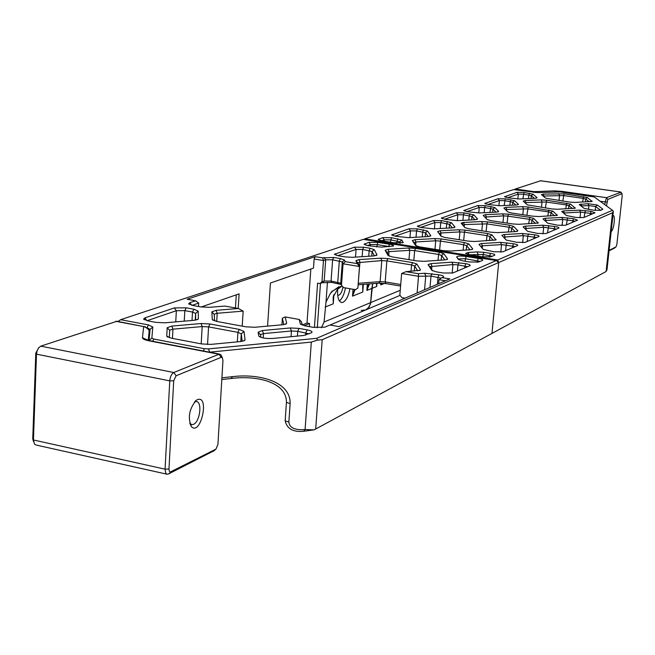 <?xml version="1.0" encoding="UTF-8"?>
<svg xmlns="http://www.w3.org/2000/svg" width="655" height="655" viewBox="0 0 655 655"><rect width="100%" height="100%" fill="white"/><g stroke="black" fill="none" stroke-linecap="round" stroke-linejoin="round"><path stroke-width="0.98" d="M612.433 219.802L611.827 225.402M611.164 231.493C613.972 230.265 615.725 214.234 612.9 215.569M620.94 192.202L606.465 197.679L561.892 191.35L554.294 190.867L533.948 191.645L535.233 192.562M514.642 189.753L515.354 188.992L540.612 180.78M606.465 205.899L607.799 199.439L606.465 197.679L604.655 204.573M609.052 250.857L614.546 248.032M607.799 199.439L621.824 193.716L622.201 195.722L616.863 244.356L616.036 246.878L609.109 250.382M267.584 326.116L270.409 283.034L313.483 268.132L314.13 258.995L315.178 256.662L187.166 299.269L195.558 300.776L198.727 303.085L192.12 305.336M310.822 269.049L307.015 323.038L309.553 323.496L304.231 325.682M307.015 323.038L302.266 324.978M201.183 306.99L239.1 293.866L238.207 308.464M236.267 294.848L235.464 307.973M418.381 273.708L405.994 271.661L401.63 273.495L418.52 276.295L418.381 273.708L424.645 273.25L438.973 274.805C442.633 275.477 444.106 276.189 443.386 276.95L441.928 277.597L449.854 278.899L338.905 326.624L329.948 325.003L324.872 327.156L313.196 327.328L305.156 325.871L300.342 323.906L299.179 319.46L301.382 321.638L302.315 325.158M195.558 300.776L189.819 302.708L188.697 303.756L192.963 305.508L200.586 306.892L209.174 307.326L224.861 306.065L238.428 308.505L216.085 310.347L211.86 311.846L212.294 319.575L216.789 321.458L245.944 326.829L254.828 327.271L282.682 324.749L286.227 323.881L286.644 323.161L285.22 316.938L299.179 319.46M152.82 327.017L148.431 324.921L120.643 319.689L363.238 239.362L496.318 260.575L316.627 338.332L208.446 348.91L204.393 348.714L153.794 339.044L151.854 338.095L152.82 327.017L150.085 329.391L149.045 340.559M444.925 259.896L447.39 259.372L447.529 258.856L443.746 253.6L439.464 252.216L415.557 248.401L408.72 248.008L387.973 249.285L385.156 250.243L388.104 255.507L392.329 256.94L416.867 260.927L423.957 261.32L444.925 259.896M368.151 245.69L381.505 247.123L393.426 246.043C394.056 245.412 392.746 244.814 389.504 244.241L377.837 242.383L368.798 242.325L364.106 244.307L368.151 245.69M352.349 257.309L374.128 255.917L377.018 254.885L374.259 249.653L370.157 248.27L363.656 247.222L354.421 247.181L334.402 254.369L338.504 255.81L345.177 256.907L352.349 257.309M164.847 322.817L193.97 320.32L197.908 319.394L198.375 318.748L198.219 311.15L193.864 309.217L186.192 307.817L174.336 307.932L144.919 317.863L143.625 319.042L147.915 320.885L155.825 322.366L164.847 322.817M290.231 327.959L262.303 330.538L258.127 332.191L258.741 335.982C260.837 337.898 265.471 338.733 272.644 338.463L303.65 335.483L311.624 332.715C312.746 331.667 311.24 330.718 307.113 329.866L299.032 328.392L290.231 327.959L291.442 330.988L297.738 331.299L309.021 333.862M451.844 262.172L430.834 263.621L428.083 264.645L431.809 270.335L436.312 271.858L443.288 273.004L452.818 272.988L470.02 265.676C470.667 264.972 469.209 264.301 465.656 263.662L451.844 262.172L452.933 264.587L457.96 264.866L467.58 266.732M201.028 323.529L171.806 326.075L167.172 327.721L166.755 336.195L171.291 338.185L201.56 343.94L210.935 344.391L240.68 341.533L244.544 340.567L245.044 339.789L244.004 331.495L239.28 329.399L209.96 323.971L201.028 323.529L202.182 326.575L208.568 326.894L237.904 332.347L241.277 333.853L242.162 341.337M462.897 260.911L469.651 261.992L478.756 262L482.588 260.354C483.202 259.675 481.761 259.028 478.248 258.406L466.114 256.465C460.342 255.761 457.19 255.949 456.65 257.014L458.475 259.478L462.897 260.911M405.994 271.661L420.223 270.253L420.404 269.704L416.883 264.08L412.519 262.598L387.85 258.586L380.743 258.185L358.915 259.609L355.894 260.665L357.253 263.613L345.201 261.623L344.522 260.043L340.363 258.569L333.657 257.464L322.661 257.898L315.178 256.662M314.13 258.995L323.48 260.551L322.661 257.898M309.553 323.496L309.332 326.624M345.201 261.623L343.073 263.793L359.521 266.519L357.867 288.003L355.526 289.666L343.564 287.619L341.476 285.203L340.706 283.263L331.07 281.028L332.625 259.798L325.715 259.789L323.48 260.551L321.941 281.871L319.927 283.574L317.601 283.181L314.425 327.525M441.928 277.597L438.981 279.685L445.506 280.774M283.803 324.61L282.379 318.199L285.22 316.938M282.379 318.199L281.937 324.815M238.428 308.505L243.161 311.117L242.219 326.149M417.112 292.99L418.52 276.295L430.99 276.05L441.126 278.17M405.093 298.156L401.908 297.607L399.845 295.168L401.63 273.495M355.894 260.674L357.802 262.639L359.521 266.519L357.253 263.613M341.476 285.203L343.073 263.793L342.303 261.959L344.522 260.043M438.629 283.73L438.981 279.685M198.53 306.515L198.727 303.085M221.816 379.548L231.019 378.524C254.967 375.241 286.816 381.308 286.431 402.416L285.162 420.878C287.037 428.837 293.203 432.3 303.666 431.277L313.819 429.885L315.694 429.025L491.979 333.411L498.701 262.54L496.318 260.575M214.578 320.934L214.242 314.171L217.206 313.278L243.161 311.117M358.121 284.761L378.754 283.189L385.844 283.574L400.598 286.055M319.927 283.574L322.162 282.755L331.676 282.411L341.206 284.516M349.958 288.716C348.501 296.027 346.168 300.563 342.966 302.323L341.705 302.536C338.512 301.66 337.186 297.19 337.726 289.125M345.439 287.946C344.211 294.308 342.197 298.655 339.388 300.981M337.669 295.143L338.193 295.29C340.395 294.914 341.984 292.138 342.966 286.956M147.047 320.704L176.351 310.716L184.825 310.626L192.496 312.034L195.608 313.426L195.698 320.099M331.676 282.411L331.07 281.028L324.176 281.052L321.941 281.871M333.657 257.464L332.625 259.798L342.303 261.959L340.715 283.271M368.773 283.951L366.857 290.419L369.453 283.893M367.349 284.057L366.857 290.419L371.819 288.446L372.679 283.648L370.705 302.585L324.069 322.014L325.994 302.151L330.325 293.522L332.576 291.205L339.028 287.087L342.238 286.112M459.024 259.871L458.451 258.946L465.222 258.709L480.164 261.41M367.43 245.56L370.435 244.536L376.895 244.569L389.594 246.632M337.759 255.679L356.083 249.432L362.69 249.457L372.114 251.504L374.398 255.9M147.719 328.049L150.085 329.391M315.694 429.025L322.194 339.74L498.701 262.54L491.979 333.411L606.088 271.522L612.482 212.777L498.701 262.54L497.685 259.986L612.49 210.304L594.282 196.983L560.213 191.956L537.567 192.603L513.536 189.59L364.835 238.829L497.685 259.986M365.596 309.987L369.191 307.031L370.705 302.585L400.246 290.271M354.543 289.502L352.521 296.134L362.764 292.056L362.747 285.605L362.764 292.056L363.361 284.36M341.828 286.21L337.333 289.494L333.19 297.083L333.239 303.83L333.641 295.331M432.66 270.916L429.95 266.618L452.933 264.587L452.171 273.184M260.952 337.366L260.575 334.549L263.506 333.6L291.442 330.988L291.049 336.695M209.551 352.177L311.322 342.082L305.083 429.574C294.906 430.335 289.494 427.83 288.863 422.049L290.14 403.562C290.746 381.087 258.013 373.432 232.566 376.65L221.914 377.829M357.802 262.639L381.791 260.608L386.876 260.895L411.561 264.923L414.672 265.987L417.653 270.818M400.721 284.516L385.189 281.904L380.113 281.625L358.236 283.279M389.144 256.162L386.99 252.322L388.996 251.635L409.752 250.333L414.64 250.611L438.555 254.443L441.617 255.442L444.786 259.912M169.702 330.161L169.301 337.71L169.702 330.161L172.953 329.162L202.182 326.575L201.191 343.875M321.458 327.803L324.069 322.014M353.045 289.248L352.521 296.134L355.1 289.592M363.042 284.385L362.747 285.605M305.083 429.574L303.666 431.277M305.255 429.549L313.819 429.885M232.566 376.65L231.019 378.524M340.977 286.423L339.151 287.037M338.856 286.751L332.576 291.205M332.191 290.984L330.325 293.522M322.194 339.74L317.683 340.076L316.627 338.332M317.683 340.076L311.322 342.082M118.023 321.482L120.643 319.689M587.985 203.689L597.368 205.04L602.78 209.076L600.832 210.32L593.635 210.222L584.063 208.364L579.216 204.548L587.985 203.689L588.919 205.572L581.026 205.998M600.709 210.37L595.616 206.538L588.919 205.572L588.501 209.477M376.633 283.353L376.723 286.489L376.453 283.361M492.29 256.277L482.948 254.5L469.537 254.795M400.598 243.136L399.779 241.801L390.585 239.861L384.272 239.82L381.456 240.778M534.406 198.35L531.295 195.665L523.353 194.199L518.326 194.109L507.691 197.736M515.796 205.04L512.726 202.174L504.596 200.651L499.388 200.569L487.967 204.466M495.999 212.163L492.986 209.101L484.659 207.512L479.264 207.43L466.966 211.622M474.891 219.752L471.96 216.477L463.429 214.807L457.829 214.742L444.573 219.261M452.335 227.866L449.518 224.354L440.782 222.602L434.953 222.536L420.633 227.424M428.198 236.553L425.513 232.771L416.555 230.928L410.497 230.879L394.981 236.168M376.977 283.32L376.723 286.489L371.819 288.446L370.501 303.953L367.913 308.513L365.777 309.905L330.071 325.027M607.038 269.401L606.088 271.522M361.192 310.437L365.777 309.905L400.041 295.397M381.226 283.14L380.67 284.909L381.095 283.132M592.8 213.727L580.608 212.089L563.447 213.022M575.278 221.144L562.735 219.433L544.739 220.514M556.594 229.053L543.683 227.269L524.786 228.521M536.625 237.503L523.32 235.644L503.482 237.118M515.248 246.558L501.525 244.61L482.448 245.797L480.729 246.403L483.374 249.555M535.512 223.429L531.934 220.088L529.093 219.286L507.83 216.117L503.613 215.863L484.757 217.059M515.141 231.616L511.62 228.038L508.73 227.195L486.853 223.879L464.428 224.567L462.774 225.091L464.993 227.735M493.338 240.385L489.899 236.545L486.952 235.653L464.436 232.181L459.908 231.911L441.028 232.959L439.268 233.532L441.56 236.594M469.946 249.792L466.622 245.65L463.617 244.708L440.422 241.073L435.722 240.794L415.941 241.957L414.075 242.587L416.326 246.034M572.486 208.56L568.851 205.637L566.125 204.917L545.983 201.994L524.86 202.616M554.58 215.757L550.97 212.638L548.186 211.876L527.504 208.839L505.431 209.592M589.312 201.789L585.676 199.054L582.999 198.359L563.374 195.558L543.142 196.066M483.808 252.298L490.382 253.338C493.837 253.944 495.278 254.574 494.697 255.229L491.004 256.817L482.096 256.801L470.012 254.877L465.607 253.403L468.128 252.494L477.053 251.913L483.808 252.298L482.727 256.891M545.705 198.203L541.456 194.625L543.298 194.101L564.012 193.831L587.379 197.589L592.112 201.445L574.992 202.42L569.482 202.084L545.705 198.203M527.365 204.876L523.214 201.11L525.163 200.545L541.12 199.873L546.647 200.217L570.603 204.131L575.262 208.192L557.446 209.264L551.747 208.92L527.365 204.876M507.854 211.966L503.834 208.003L505.889 207.398L522.493 206.644L528.2 206.996L552.779 211.082L557.34 215.364L538.77 216.551L532.883 216.191L511.727 213.055L507.854 211.966M487.058 219.523L483.185 215.356L485.363 214.684L502.663 213.849L508.575 214.21L529.821 217.37L533.8 218.492L538.238 223.011L518.85 224.313L512.759 223.953L490.996 220.669L487.058 219.523M464.853 227.604L461.153 223.191L463.462 222.463L481.523 221.537L487.631 221.906L509.492 225.214L513.545 226.384L517.876 230.74L515.772 231.583L497.571 232.615L491.258 232.238L468.857 228.808L464.853 227.604M441.069 236.25L437.581 231.583L440.037 230.781L458.926 229.758L465.263 230.134L487.762 233.589L491.889 234.834L496.007 239.918L474.777 241.507L468.227 241.122L445.154 237.519L441.126 236.308M483.21 249.408L479.001 244.389L481.409 243.545L500.477 242.375L513.356 243.742C516.721 244.323 518.138 244.921 517.614 245.535L502.811 251.823L494.083 251.79L483.21 249.408M506.209 240.049L501.82 235.317L504.072 234.547L522.305 233.499L534.758 234.809C538.033 235.358 539.433 235.923 538.959 236.496L525.171 242.358L516.803 242.309L506.209 240.049M527.652 231.321L523.108 226.851L525.236 226.147L542.684 225.197L554.744 226.466C557.937 226.99 559.313 227.522 558.887 228.063L546.016 233.532L537.968 233.467L527.652 231.321M547.686 223.167L543.02 218.934L545.025 218.295L561.761 217.435L573.444 218.647L577.53 220.17L565.486 225.287L557.749 225.205L547.686 223.167M566.452 215.528L561.687 211.516L563.587 210.926L579.659 210.149L590.99 211.328L595.01 212.769L583.72 217.566L576.261 217.476L566.452 215.528M533.006 194.191L537.067 197.663L535.266 198.309L519.333 198.973L508.305 197.835L504.579 196.754L516.992 192.333L524.025 192.464L533.006 194.191L531.295 195.665L531.025 198.49M514.486 200.667L518.449 204.327L516.533 205.007L499.953 205.744L488.589 204.565L484.815 203.443L498.013 198.735L505.3 198.858L514.486 200.667L512.726 202.174L512.439 205.187M494.795 207.545L498.643 211.401L496.596 212.138L479.321 212.949L467.613 211.729L463.781 210.558L477.847 205.539L485.396 205.654L494.795 207.545L492.986 209.101L492.683 212.318M473.827 214.865L477.528 218.95L475.35 219.736L457.313 220.637L445.228 219.368L441.347 218.156L456.371 212.785L464.207 212.891L473.827 214.865L471.96 216.477L471.649 219.916M451.451 222.684L454.971 227.015L452.638 227.85L433.79 228.857L421.312 227.539L417.366 226.27L433.446 220.522L441.601 220.612L451.451 222.684L449.518 224.354L449.191 228.03M427.51 231.051L430.818 235.653L428.321 236.545L408.581 237.659L395.677 236.291L391.682 234.965L408.933 228.791L417.423 228.865L427.51 231.051L425.513 232.771L425.177 236.717M391.502 237.716L401.842 240.017L403.054 242.637L393.778 242.751L382.16 240.901L378.148 239.55L382.659 237.65L391.502 237.716L390.396 242.211M472.689 248.802L472.583 249.293L470.265 249.768L450.304 251.045L443.492 250.66L419.708 246.878L415.557 245.527L412.314 240.573L414.942 239.705L434.715 238.559L441.29 238.944L464.477 242.571L468.685 243.881L472.689 248.802L471.78 249.58M612.482 212.777L613.367 211.336L612.49 210.304M363.918 239.468L364.835 238.829M197.311 399.689C209.903 394.523 200.839 436.312 191.44 426.683C187.576 417.726 189.148 408.957 196.164 400.361L197.311 399.689M189.778 423.433L192.005 424.669L193.471 424.342C200.086 421.804 202.518 401.204 196.148 401.548L194.461 401.982M33.528 441.65L32.75 438.809L35.788 353.151L38.711 347.715M213.964 450.779L168.351 474.04L167.066 474.253L165.78 473.213L165.068 469.168L169.76 380.874C170.21 376.617 171.553 373.833 173.788 372.515L218.983 354.257L220.833 354.699L221.603 356.197M116.934 321.277L40.766 346.143L38.342 348.214L37.04 350.99L36.492 354.159L33.446 439.98L34.527 444.188L36.123 445.04L166.747 474.146M221.21 357.335L176.113 375.757L173.706 380.768L168.974 468.988L169.317 471.256L170.226 472.042L215.978 449.109L217.927 444.434L222.954 360.447L222.323 357.597L221.21 357.335L218.983 354.257L148.914 340.813C144.657 339.937 142.503 338.881 142.471 337.644L143.674 326.567L147.752 328.196L149.839 331.995M561.892 191.35L561.229 192.095M554.294 190.867L555.677 191.899M515.354 188.992L533.948 191.645L533.252 192.398M540.277 180.739L620.514 191.997L621.824 193.716M600.226 201.331L606.882 202.035M614.365 248.171L615.987 246.91M189.819 302.708L191.645 305.222M286.644 323.161L285.367 324.266M424.645 273.25L425.758 275.763L424.555 289.78M300.948 324.528L300.326 323.848M216.723 321.449L217.206 313.278L216.085 310.347M259.511 336.744L258.709 335.876M174.336 307.932L176.351 310.716L175.753 321.883M323.996 257.448L325.715 259.789L324.176 281.052L322.162 282.755M340.363 258.569L339.331 260.903L337.759 282.166L338.357 283.549M430.008 287.439L430.99 276.05L431.964 273.651M438.973 274.805L438.007 277.204L437.393 284.262M368.798 242.325L370.435 244.536L370.321 246.034M354.421 247.181L356.083 249.432L355.501 257.104M325.158 307.048L333.239 303.83L333.927 294.513M362.133 256.686L362.69 249.457L363.656 247.222M370.157 248.27L369.191 250.513L368.74 256.261M371.753 256.064L372.114 251.504L374.259 249.653M184.243 321.155L184.825 310.626L186.192 307.817M193.864 309.217L192.496 312.034L192.021 320.491M195.231 320.18L195.608 313.426L198.219 311.15M297.403 336.089L297.738 331.299L299.032 328.392M307.113 329.866L305.828 332.781L305.656 335.172M457.403 271.047L457.96 264.866L458.877 262.565M465.656 263.662L464.559 268.018M431.637 269.361L431.923 266.061L430.834 263.621M263.22 337.955L263.506 333.6L262.303 330.538M209.674 352.194L208.446 348.91M385.844 283.574L385.189 281.904L386.876 260.895L387.85 258.586M380.743 258.185L381.791 260.608L380.113 281.625L378.754 283.189M358.228 283.386L359.955 262.049L358.915 259.609M414.247 271.064L414.672 265.987L416.883 264.08M412.519 262.598L411.561 264.923L411.029 271.301M413.813 260.428L414.64 250.611L415.557 248.401M408.72 248.008L409.752 250.333L408.974 259.642M388.693 255.36L388.996 251.635L387.973 249.285M441.2 260.15L441.617 255.442L443.746 253.6M439.464 252.216L438.555 254.443L438.039 260.371M240.794 341.525L241.277 333.853L244.004 331.495M239.28 329.399L237.904 332.347L237.323 341.853M207.553 344.522L208.568 326.894L209.96 323.971M172.461 338.406L172.953 329.162L171.806 326.075M376.699 246.992L377.837 242.383M389.504 244.241L388.546 246.698M478.248 258.406L477.217 262.336M464.993 261.247L466.114 256.465M288.863 422.049L285.162 420.878M290.14 403.562L286.431 402.416M245.044 339.789L243.685 340.96M167.795 337.128L166.73 335.999M169.645 330.349L167.172 327.721M213.096 320.336L212.261 319.444M214.193 314.359L211.86 311.846M420.404 269.704L419.388 270.572M429.983 266.839L428.116 264.702M260.534 334.795L258.127 332.191M144.919 317.863L146.957 320.688M197.278 319.697L198.375 318.748M335.073 253.706L336.269 255.327M376.15 255.63L377.018 254.885M364.696 243.717L365.777 245.175M385.156 250.243L386.99 252.322L385.173 250.275M447.529 258.856L446.579 259.683M204.393 348.714L203.32 350.982M153.794 339.044L152.697 341.271M151.854 338.095L149.045 340.534M148.431 324.921L147.113 327.565M456.691 257.096L458.492 259.167M325.994 302.151L327.443 282.28M320.483 283.378L317.282 327.811M595.207 210.411L595.616 206.538L597.368 205.04M477.945 256.138L478.117 254.23L477.053 251.913M401.842 240.017L399.779 241.801L399.665 243.169M517.859 198.981L518.326 194.109L516.992 192.333M498.905 205.76L499.388 200.569L498.013 198.735M478.756 212.965L479.264 207.43L477.847 205.539M457.305 220.637L457.829 214.742L456.371 212.785M434.412 228.824L434.953 222.536L433.446 220.522M409.94 237.585L410.497 230.879L408.933 228.791M384.518 283.378L380.67 284.909L380.809 283.132M384.157 241.22L384.272 239.82L382.659 237.65M489.375 257.153L490.382 253.338M396.717 243.087L397.814 238.707M422.254 236.889L422.68 231.886L423.539 229.815M417.423 228.865L416.555 230.928L416.023 237.241M446.325 228.186L446.735 223.511L447.545 221.513M441.601 220.612L440.782 222.602L440.266 228.513M468.824 220.055L469.217 215.683L469.995 213.759M464.207 212.891L463.429 214.807L462.938 220.358M462.741 222.52L462.536 224.821M489.915 212.449L491.029 206.489M485.396 205.654L484.659 207.512L484.184 212.719M509.713 205.31L510.785 199.66M505.3 198.858L504.129 205.555M590.155 214.84L590.99 211.328M585.316 210.501L584.121 217.394M580.011 217.828L580.608 212.089L579.659 210.149M572.576 222.282L573.444 218.647M567.607 217.787L566.379 224.911M562.105 225.59L562.735 219.433L561.761 217.435M553.835 230.224L554.744 226.466M548.734 225.566L547.465 232.918M543.02 233.868L543.683 227.269L542.684 225.197M533.809 238.698L534.758 234.809M528.569 233.868L527.799 235.906L527.259 241.474M522.633 242.71L523.32 235.644L522.305 233.499M512.366 247.778L513.356 243.742M506.986 242.759L506.168 244.872L505.619 250.636M500.805 252.175L501.525 244.61L500.477 242.375M481.409 243.545L482.448 245.797L482.219 248.188M504.072 234.547L505.095 236.717L504.907 238.649M525.236 226.147L526.227 228.235L526.08 229.782M545.025 218.295L546 220.309L545.877 221.537M563.587 210.926L564.438 213.849M581.018 204L581.869 206.653M485.363 214.684L486.305 216.707L486.133 218.533M502.983 222.479L503.613 215.863L502.663 213.849M508.575 214.21L507.83 216.117L507.167 223.109M528.65 223.789L529.821 217.37M533.8 218.492L531.934 220.088L531.582 223.633M463.462 222.463L464.428 224.567L464.223 226.81M481.826 230.797L482.489 223.625L481.523 221.537M487.631 221.906L486.853 223.879L486.149 231.461M508.264 232.009L509.492 225.214M513.545 226.384L511.62 228.038L511.252 231.837M440.037 230.781L441.028 232.959L440.799 235.579M459.212 239.714L459.908 231.911L458.926 229.758M465.263 230.134L464.436 232.181L463.699 240.418M486.477 240.803L486.952 235.653L487.762 233.589M491.889 234.834L489.899 236.545L489.522 240.614M414.942 239.705L415.941 241.957L415.688 245.052M434.985 249.309L435.722 240.794L434.715 238.559M441.29 238.944L440.422 241.073L439.644 250.046M463.126 250.226L463.617 244.708L464.477 242.571M468.685 243.881L466.622 245.65L466.229 250.03M565.715 208.88L566.78 203.124M570.603 204.131L568.851 205.637L568.532 208.74M525.163 200.545L525.957 203.607M541.464 207.414L542.029 201.748L541.12 199.873M546.647 200.217L545.378 207.987M505.889 207.398L506.814 209.354L506.675 210.812M522.821 214.701L523.419 208.585L522.493 206.644M528.2 206.996L526.866 215.298M547.76 216.101L548.882 210.026M552.779 211.082L550.97 212.638L550.634 215.953M582.606 202.084L583.63 196.623M587.379 197.589L585.676 199.054L585.374 201.961M543.298 194.101L544.092 196.86M559.01 200.569L559.542 195.321L558.658 193.495M564.012 193.831L562.809 201.118M524.025 192.464L522.903 198.825M528.348 198.596L529.363 193.233M591.408 201.65L592.071 201.085M574.541 208.413L575.229 207.815M556.603 215.601L557.331 214.971M537.485 223.257L538.246 222.602M517.065 231.436L517.876 230.74M461.202 223.265L462.815 225.14M495.221 240.189L496.072 239.452M437.622 231.641L439.3 233.581M479.059 244.479L480.77 246.468M601.814 209.903L602.78 209.076M505.513 197.245L504.89 196.418M537.067 197.663L536.453 198.195M485.838 203.983L485.158 203.075M518.449 204.327L517.802 204.884M464.903 211.156L464.158 210.157M498.643 211.401L497.964 211.991M442.583 218.803L441.765 217.714M477.528 218.95L476.815 219.564M418.733 226.982L417.841 225.787M454.971 227.015L454.218 227.662M393.197 235.751L392.214 234.433M430.818 235.653L430.032 236.324M378.705 238.985L379.728 240.377M402.399 242.89L403.202 242.194M414.091 242.628L412.347 240.622M468.128 252.494L469.144 254.73M173.706 380.768L169.76 380.874L36.492 354.159L35.788 353.151M32.75 438.809L33.446 439.98L165.068 469.168L168.974 468.988M148.914 340.813L150.11 340.772M116.533 321.196L143.674 326.567L115.779 321.302M40.766 346.143L173.788 372.515L176.113 375.757M148.267 340.371L149.242 330.095L144.829 326.542M142.471 337.644L147.465 340.142M213.219 451.311L215.724 449.264M168.351 474.04L170.93 471.911M540.441 180.714L620.653 191.98M622.037 193.782L620.875 192.111M616.036 246.878L614.439 248.122M514.412 189.721L515.067 189.172M259.364 336.645L258.741 335.982M341.23 302.454L341.705 302.536M362.813 286.3L362.682 287.946M333.248 297.771L333.117 299.572M339.716 286.825L339.028 287.087M214.21 314.654L214.242 314.171M333.51 295.962L333.19 297.083M167.483 336.957L166.755 336.195M212.891 320.213L212.294 319.575M357.802 262.811L355.894 260.665M429.958 266.79L428.083 264.645M300.866 324.479L300.342 323.906M144.288 319.738L143.625 319.042M189.246 304.338L188.697 303.756M458.459 259.11L456.65 257.014M461.153 223.191L462.766 224.968M439.268 233.532L437.581 231.583M480.729 246.403L479.001 244.389M414.075 242.587L412.314 240.573M606.98 269.934L613.334 211.54M189.991 423.679L191.44 426.683M195.133 401.253L196.164 400.361M192.005 424.669L191.113 424.489M147.711 340.559L145.852 339.29L149.684 340.69L219.712 354.126M222.323 357.597L220.833 354.699M215.978 449.109L213.636 451.058"/></g></svg>
